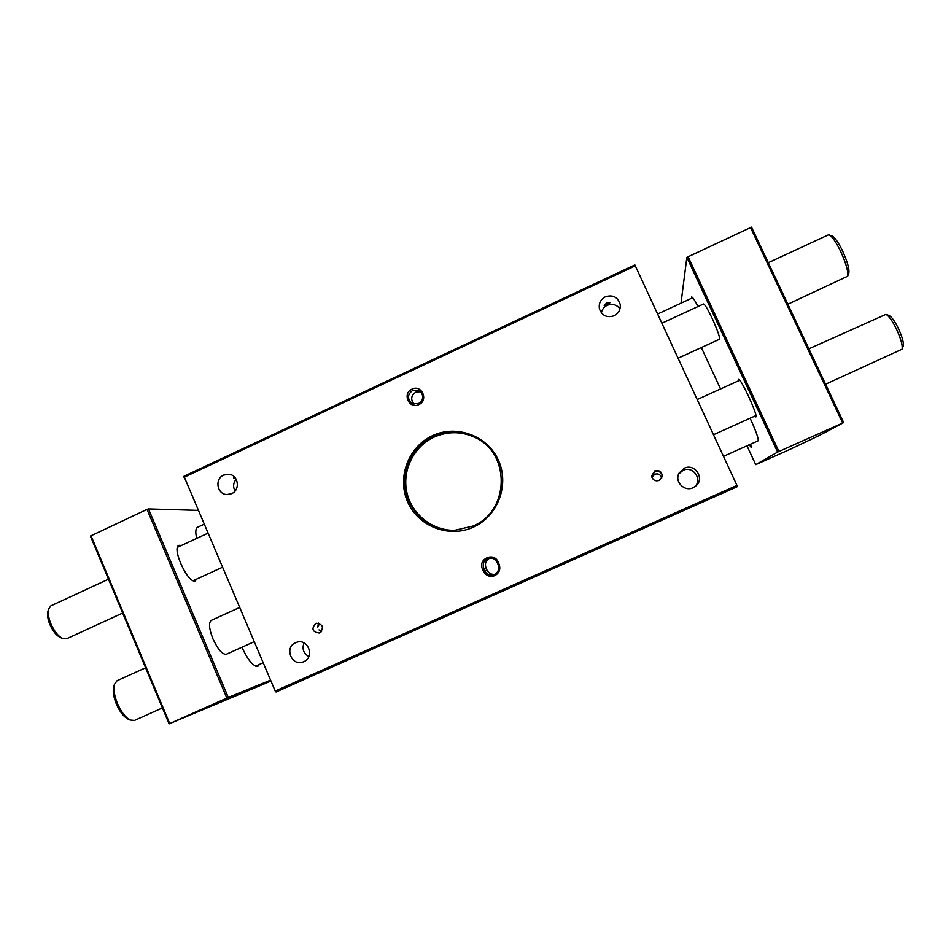 <?xml version="1.0" encoding="UTF-8"?>
<svg xmlns="http://www.w3.org/2000/svg" width="951" height="951" viewBox="0 0 951 951"><rect width="100%" height="100%" fill="white"/><g stroke="black" fill="none" stroke-linecap="round" stroke-linejoin="round"><path stroke-width="1.43" d="M832.161 236.086L832.291 236.133C835.002 237.607 838.425 242.541 842.55 250.921C847.46 261.739 849.54 269.169 848.791 273.222L847.638 276.242C848.47 271.76 846.14 263.51 840.684 251.468C836.095 242.125 832.303 236.644 829.308 235.016L828.166 234.968M787.868 304.213L847.638 276.242M197.606 527.234L197.546 527.27C195.549 528.459 195.264 532.168 196.702 538.385M239.581 607.511L211.265 620.373C208.495 622.679 209.054 628.837 212.929 638.834C217.945 649.557 222.439 654.692 226.397 654.24L254.167 641.723M259.528 664.369L257.852 666.318C253.239 666.52 247.926 660.16 241.911 647.251M197.107 578.886L195.026 581.002C187.466 583.022 171.513 547.657 178.943 545.327L181.403 545.47M270.952 681.059L169.1 723.866L90.416 536.067L147.001 509.415L148.487 508.94L228.299 697.416L270.56 680.131M148.487 508.94L198.141 510.39M825.575 384.216L902.059 349.207C902.784 345.558 900.966 338.948 896.591 329.379C892.407 320.927 888.864 315.922 885.952 314.353L808.897 348.815M169.1 723.866L228.299 697.416M147.001 509.415L226.861 698.046M889.054 315.494L889.161 315.542C891.717 316.921 894.832 321.295 898.481 328.677C902.309 337.034 903.89 342.824 903.248 346.033L903.224 346.093M90.963 535.603L169.73 723.568M231.604 493.688C240.615 490.027 238.439 474.906 228.822 474.276L223.64 475.12C214.439 478.876 217.018 494.389 226.885 494.568L231.604 493.688M235.147 477.735L233.554 478.258L234.219 476.76M736.954 485.426L634.876 264.913L183.971 476.285L275.219 691.044L276.028 692.007L737.417 486.603L736.954 485.426L275.219 691.044M482.466 568.971C477.592 559.01 493.961 551.651 498.11 561.97L499.109 564.228C500.773 569.233 499.334 573.037 494.793 575.64C489.836 577.281 486.068 575.819 483.465 571.23L482.466 568.971L483.738 568.436L484.737 570.695C486.71 574.321 489.694 575.676 493.688 574.749L494.437 574.463C498.324 572.24 499.56 568.983 498.134 564.692L497.135 562.433C495.364 559.093 492.618 557.678 488.909 558.189C483.988 559.949 482.264 563.372 483.738 568.436L485.997 567.842L486.983 570.065C488.624 573.227 491.215 574.654 494.734 574.321M319.714 632.819C324.196 627.541 323.055 624.343 316.279 623.226L315.673 623.452C311.179 628.837 312.368 632.023 319.227 633.009L319.714 632.819M659.186 480.469L662.205 476.689C662.074 471.839 659.614 469.913 654.811 470.9L651.697 475.809C652.541 479.982 655.037 481.527 659.186 480.469M418.832 404.603C428.889 400.371 421.673 384.145 411.973 389.137C401.952 393.357 409.12 409.56 418.832 404.603M614.12 315.768C618.637 313.331 620.682 309.586 620.242 304.546C617.948 297.081 612.991 294.489 605.383 296.783C600.509 299.494 598.536 303.559 599.463 308.956C602.138 315.744 607.023 318.014 614.12 315.768M693.136 487.697L695.859 485.949C705.143 478.531 694.812 462.899 684.209 468.272L679.062 473.134C674.176 481.539 684.363 492.119 693.136 487.697M303.738 661.694C315.197 657.141 308.005 637.966 296.51 642.365L295.595 642.721C283.874 647.417 291.767 666.972 303.345 661.86L303.738 661.694M473.277 527.187C448.92 538.397 418.226 526.426 407.658 501.926C396.733 477.592 408.371 446.613 432.61 435.617C456.694 424.253 487.637 435.76 498.479 460.427C509.677 484.915 497.789 516.345 473.277 527.187M635.375 265.793L184.03 477.319M236.157 479.209C233.221 482.918 232.84 486.876 235.028 491.061M433.299 436.806C412.782 446.209 400.942 470.424 406.018 492.499C410.951 514.61 432.075 531.134 454.661 530.325L472.944 526.058C509.914 511.305 510.842 452.807 474.466 437.163C460.795 430.91 447.077 430.791 433.299 436.806M304.023 642.924C301.871 648.832 303.464 653.373 308.813 656.559M412.675 390.362C407.206 394.689 407.099 399.075 412.354 403.533L418.559 403.604C423.92 399.468 424.134 395.14 419.225 390.611L412.675 390.362M651.72 476.154L654.787 471.53C657.949 470.923 659.958 471.399 660.814 472.944C659.97 471.637 657.961 471.292 654.775 471.898L651.744 475.999M661.67 478.175C660.66 474.561 658.33 473.253 654.692 474.264L651.97 477.354M321.093 631.892L319.025 629.907L321.807 631.048M319.607 623.428L317.812 627.089L318.371 623.071M694.991 486.639C702.706 479.042 692.673 465.479 683.008 470.388L678.61 474.133M606.952 304.249L604.218 305.509L606.667 302.929L609.912 302.822L606.952 304.249M619.981 308.861C616.64 304.546 612.373 303.369 607.178 305.319C604.016 306.9 602.078 309.396 601.341 312.82M607.178 302.715L606.096 303.226M474.775 437.329C461.247 431.243 447.683 431.172 434.084 437.115C413.697 446.459 401.893 470.472 406.862 492.44C411.688 514.42 432.574 530.955 455.018 530.313M420.663 391.693L415.849 392.121C411.022 395.533 410.416 399.527 414.054 404.116M490.027 558.047C485.925 560.139 484.582 563.408 485.997 567.842M128.005 719.051L127.684 718.908C123.428 716.483 119.636 711.503 116.319 703.93C113.538 696.917 112.658 691.222 113.68 686.848L113.799 686.444M145.598 667.78L117.08 680.702L114.441 684.351C113.3 689.213 114.275 695.55 117.389 703.36C121.086 711.776 125.294 717.327 130.014 720.014L134.448 720.454L162.419 707.913M723.509 456.337L758.113 440.812C758.755 438.934 756.093 431.397 750.125 418.214M678.122 358.206L719.455 339.245C720.038 337.391 717.66 330.556 712.323 318.716C707.794 309.23 704.869 304.308 703.538 303.963L703.526 303.975M691.46 298.329L691.627 296.997C692.494 296.914 694.622 300.088 698.034 306.507M738.428 380.84L738.57 379.437C740.508 377.345 758.316 415.944 755.879 416.942L754.654 416.169M750.565 444.2L751.397 447.707L749.269 444.783M777.621 452.082L755.724 464.659L789.496 449.597L819.738 435.261L843.656 422.577L777.621 452.082L686.848 257.364L680.999 303.179M755.724 464.659L746.975 445.805M720.573 388.947L701.339 347.555M108.485 579.195L50.89 605.835L48.525 609.282C47.74 613.038 48.501 617.817 50.807 623.594C54.076 631.024 57.952 635.969 62.421 638.418L66.594 638.763L122.667 613.038M843.656 422.577L751.528 227.134L686.848 257.364M778.905 451.487L688.025 256.58M60.234 637.42L59.972 637.301C56.061 635.161 52.674 630.846 49.821 624.343C47.8 619.303 47.134 615.131 47.823 611.838L47.942 611.398M842.657 423.017L750.458 227.408M498.134 564.692L499.109 564.228M498.11 561.97L497.135 562.433M486.983 570.065L483.465 571.23M832.291 236.133L829.308 235.016M828.202 234.945L768.301 262.714M692.72 297.746L657.676 313.996M204.049 524.251L197.546 527.27M755.95 415.587L713.512 434.714M739.723 380.245L697.238 399.551M903.248 346.033L902.059 349.207M889.161 315.542L885.952 314.353M127.684 718.908L130.014 720.014M113.68 686.848L114.441 684.351M255.593 666.128L263.142 662.752M177.516 547.265L207.877 533.226M661.932 323.209L703.538 303.963M193.219 580.669L222.403 567.283M47.823 611.838L48.525 609.282M59.972 637.301L62.421 638.418"/></g></svg>
